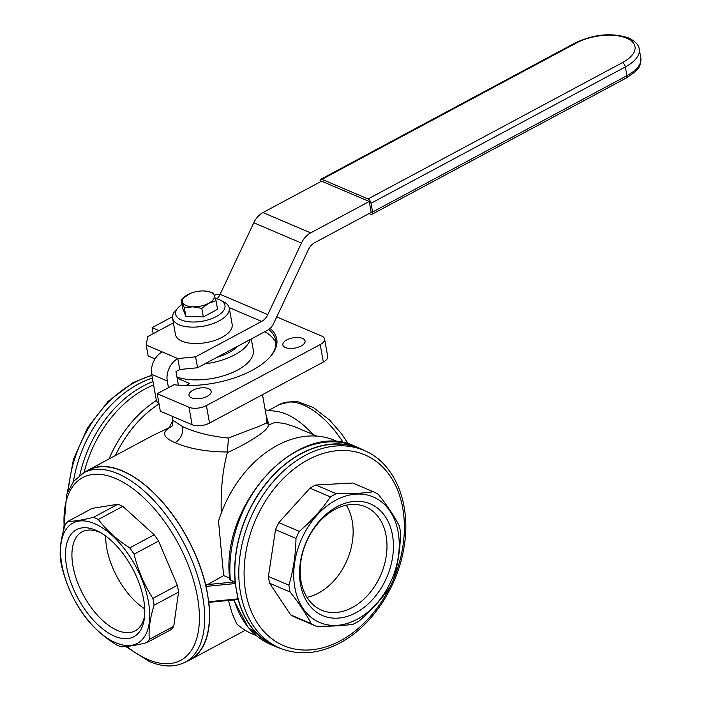 <?xml version="1.0" encoding="UTF-8"?>
<svg xmlns="http://www.w3.org/2000/svg" width="701" height="701" viewBox="0 0 701 701"><rect width="100%" height="100%" fill="white"/><g stroke="black" fill="none" stroke-linecap="round" stroke-linejoin="round"><path stroke-width="1.05" d="M204.052 290.968L212.824 292.519L214.199 295.366A16.281 7.527 -10.1 0 0 210.694 292.273A16.281 7.527 -10.1 0 0 204.052 290.968A16.281 7.527 -10.1 0 0 203.877 290.959A16.281 7.527 -10.1 0 0 190.286 293.412A16.281 7.527 -10.1 0 0 188.034 294.481A16.281 7.527 -10.1 0 0 182.523 302.403A16.281 7.527 -10.1 0 0 186.037 305.487A16.281 7.527 -10.1 0 0 192.854 306.81A16.281 7.527 -10.1 0 0 208.688 303.288A16.281 7.527 -10.1 0 0 214.199 295.366L216.031 300.738L217.555 309.307L203.325 316.94L201.8 308.37L192.854 306.81L184.354 307.783L181.147 299.564L182.672 308.133L185.879 316.353L203.325 316.94M217.144 357.256A36.312 16.789 -10.1 0 0 237.841 346.163M176.959 377.059A45.083 20.846 -10.1 0 0 227.317 374.553A45.083 20.846 -10.1 0 0 253.263 350.001L251.291 338.951M204.771 363.889A45.083 20.846 -10.1 0 0 250.213 339.529M152.362 378.041A107.691 77.986 113.1 0 0 73.447 481.587M83.778 472.754L88.519 470.213A107.437 54.976 61.8 0 1 122.57 471.116A107.437 54.976 61.8 0 1 200.013 566.522A107.437 54.976 61.8 0 1 190.032 659.597L185.292 662.138A107.437 54.976 61.8 0 0 195.272 569.063A107.437 54.976 61.8 0 0 117.829 473.657A107.437 54.976 61.8 0 0 83.778 472.754L73.517 481.491L66.665 494.477L63.66 529.991M94.53 523.629A68.242 34.919 61.8 0 1 148.428 601.668A68.242 34.919 61.8 0 1 115.753 642.782A68.242 34.919 61.8 0 1 61.854 564.743A68.242 34.919 61.8 0 1 94.53 523.629M118.592 645.84A73.035 37.372 -118.2 0 0 121.045 646.804C127.17 646.734 135.705 645.367 146.649 642.712A73.035 37.372 -118.2 0 0 149.287 639.4C148.481 629.296 150.084 617.896 154.106 605.208A73.035 37.372 -118.2 0 0 152.897 598.417C144.213 584.958 137.957 570.202 134.101 554.158A73.035 37.372 -118.2 0 0 129.755 547.867C116.883 539.691 106.412 530.228 98.359 519.467A73.035 37.372 -118.2 0 0 95.879 518.319A73.035 37.372 -118.2 0 0 93.426 517.364C82.481 520.019 73.938 521.386 67.822 521.456A73.035 37.372 -118.2 0 0 65.184 524.769C61.162 537.457 59.559 548.848 60.365 558.951A73.035 37.372 -118.2 0 0 61.574 565.742C65.43 581.795 71.695 596.542 80.37 610.001A73.035 37.372 -118.2 0 0 84.716 616.293C92.769 627.053 103.231 636.526 116.112 644.701A73.035 37.372 -118.2 0 0 118.592 645.84M338.846 442.129L334.929 440.456A105.185 76.172 113.1 0 0 218.51 521.167L223.637 575.574L229.665 578.15M353.024 483.12A73.035 52.89 113.1 0 0 352.892 483.068A73.035 52.89 113.1 0 0 352.761 483.007L315.844 485.004A73.035 52.89 113.1 0 0 312.883 486.485A73.035 52.89 113.1 0 0 309.956 488.159L330.443 496.895C322.083 509.25 311.708 520.747 299.309 531.376A73.035 52.89 113.1 0 0 295.997 538.412C295.656 554.868 293.281 570.465 288.891 585.195A73.035 52.89 113.1 0 0 290.1 591.986C299.152 603.403 306.179 613.962 311.183 623.653A73.035 52.89 113.1 0 0 316.072 626.168A73.035 52.89 113.1 0 0 316.204 626.221C330.53 626.422 342.842 625.756 353.12 624.232A73.035 52.89 113.1 0 0 356.082 622.742A73.035 52.89 113.1 0 0 359.017 621.077C371.416 610.44 381.791 598.943 390.142 586.588A73.035 52.89 113.1 0 0 393.454 579.552C397.844 564.822 400.218 549.233 400.56 532.778A73.035 52.89 113.1 0 0 399.351 525.987C394.348 516.295 387.32 505.736 378.268 494.319A73.035 52.89 113.1 0 0 373.379 491.804A73.035 52.89 113.1 0 0 373.247 491.752C362.969 493.276 350.658 493.933 336.331 493.741A73.035 52.89 113.1 0 0 333.369 495.221A73.035 52.89 113.1 0 0 330.443 496.895M285.43 347.538A11.269 5.214 -10.1 0 0 298.188 347.258A11.269 5.214 -10.1 0 0 305.058 340.984A11.269 5.214 -10.1 0 0 302.499 338.39A11.269 5.214 -10.1 0 0 289.732 338.671A11.269 5.214 -10.1 0 0 282.862 344.936A11.269 5.214 -10.1 0 0 285.43 347.538M334.85 509.469A56.159 40.667 -66.9 0 1 365.615 506.841A56.159 40.667 -66.9 0 1 386.409 554.833A56.159 40.667 -66.9 0 1 352.314 607.522A56.159 40.667 -66.9 0 1 321.549 610.159A56.159 40.667 -66.9 0 1 300.755 562.158A56.159 40.667 -66.9 0 1 334.85 509.469M355.924 612.753A60.733 43.979 113.1 0 0 392.472 535.082A60.733 43.979 113.1 0 0 337.041 506.718A60.733 43.979 113.1 0 0 300.492 584.38A60.733 43.979 113.1 0 0 355.924 612.753M144.704 615.154A56.159 28.732 61.8 0 1 135.135 630.847A56.159 28.732 61.8 0 1 117.339 630.374A56.159 28.732 61.8 0 1 76.856 580.507A56.159 28.732 61.8 0 1 82.07 531.849A56.159 28.732 61.8 0 1 99.866 532.322A56.159 28.732 61.8 0 1 100.436 532.576M114.587 636.219A60.733 31.072 -118.2 0 0 144.502 617.458A60.733 31.072 -118.2 0 0 98.403 531.463A60.733 31.072 -118.2 0 0 95.695 530.193A60.733 31.072 -118.2 0 0 66.621 566.776A60.733 31.072 -118.2 0 0 114.587 636.219M279.708 648.057L275.738 646.366A107.437 77.802 -66.9 0 1 235.957 554.544A107.437 77.802 -66.9 0 1 301.185 453.749A107.437 77.802 -66.9 0 1 360.034 448.71L364.012 450.41A107.437 77.802 -66.9 0 0 305.154 455.44A107.437 77.802 -66.9 0 0 239.926 556.243A107.437 77.802 -66.9 0 0 279.708 648.057C298.714 655.715 318.727 654.051 339.757 643.054C371.25 626.598 397.274 587.99 403.811 548.401C411.89 504.922 395.399 463.151 364.012 450.41M191.557 397.853A11.269 5.214 -10.1 0 0 204.324 397.563A11.269 5.214 -10.1 0 0 211.185 391.298A11.269 5.214 -10.1 0 0 208.626 388.704A11.269 5.214 -10.1 0 0 195.859 388.985A11.269 5.214 -10.1 0 0 188.998 395.25A11.269 5.214 -10.1 0 0 191.557 397.853M346.303 505.211A56.159 40.667 -66.9 0 1 318.456 593.081A56.159 40.667 -66.9 0 1 307.003 597.34M269.123 357.992A68.873 31.843 -10.1 0 0 275.712 340.371A68.873 31.843 -10.1 0 0 275.633 339.985A68.873 31.843 -10.1 0 0 268.702 329.523M209.538 423.062L323.319 362.066L320.208 344.568L206.418 405.564L209.538 423.062A12.522 5.792 169.9 0 1 192.109 424.753L160.336 411.207L157.217 393.708L173.997 384.709A70.126 32.421 -10.1 0 0 269.587 357.501A70.126 32.421 -10.1 0 0 276.667 338.662A70.126 32.421 -10.1 0 0 270.087 328.401M335.867 500.155A68.242 49.42 -66.9 0 1 398.159 532.033A68.242 49.42 -66.9 0 1 357.098 619.307A68.242 49.42 -66.9 0 1 294.806 587.429A68.242 49.42 -66.9 0 1 335.867 500.155M146.649 642.712L171.105 629.603A73.035 37.372 -118.2 0 0 173.743 626.291L178.562 592.1A73.035 37.372 -118.2 0 0 177.353 585.309L158.557 541.049A73.035 37.372 -118.2 0 0 154.211 534.758L122.815 506.359A73.035 37.372 -118.2 0 0 120.335 505.219A73.035 37.372 -118.2 0 0 117.882 504.256L93.426 517.364M182.023 304.462A25.043 11.575 -10.1 0 0 178.212 307.616L175.487 310.569A28.802 13.319 -10.1 0 0 172.542 318.14A28.802 13.319 -10.1 0 0 179.088 324.782A28.802 13.319 -10.1 0 0 211.702 324.055A28.802 13.319 -10.1 0 0 229.253 308.046A28.802 13.319 -10.1 0 0 223.873 301.947L220.289 300.124A25.043 11.575 -10.1 0 0 219.273 299.651A25.043 11.575 -10.1 0 0 215.277 298.398M229.253 308.046L232.171 324.44A28.802 13.319 169.9 0 1 214.629 340.458A28.802 13.319 169.9 0 1 182.006 341.177A28.802 13.319 169.9 0 1 175.46 334.543L172.542 318.14M153.598 384.963A105.185 76.172 113.1 0 0 145.054 388.976A105.185 76.172 113.1 0 0 84.067 472.605M109.049 458.927A105.185 76.172 -66.9 0 1 156.437 400.42M85.215 471.992A107.691 55.099 61.8 0 1 88.405 469.994A107.691 55.099 61.8 0 1 122.535 470.897A107.691 55.099 61.8 0 1 205.831 585.563L223.637 575.574M316.729 436.092L294.586 426.699L284.019 423.316L274.915 422.458L268.606 424.937C267.94 428.232 263.208 432.631 254.419 438.151C246.77 443.067 237.762 447.886 227.387 452.592C222.62 469.749 220.587 490.025 221.271 513.439M227.387 452.592L228.438 438.064C210.721 436.337 195.483 432.543 182.716 426.69C183.285 433.604 180.779 438.94 175.18 442.708C189.252 448.78 206.699 451.873 227.527 451.987M171.727 426.436L169.87 427.4C161.475 432.596 163.237 437.687 175.162 442.69L175.18 442.708M313.049 434.524A75.13 38.441 -118.2 0 0 286.394 414.203A75.13 38.441 -118.2 0 0 276.396 411.364L265.197 409.91M159.039 403.925A102.057 73.903 113.1 0 0 115.42 455.51M88.405 469.994L152.765 435.514L169.099 427.733L172.928 420.267M178.212 307.616A25.043 11.575 -10.1 0 0 181.349 319.98A25.043 11.575 -10.1 0 0 215.558 316.922A25.043 11.575 -10.1 0 0 220.289 300.124M172.209 416.271L172.928 420.276L182.716 426.69M262.489 394.681L266.634 417.954L266.319 422.843C263.944 424.385 258.143 426.821 248.908 430.16L228.438 438.064M365.019 450.848A107.691 77.986 113.1 0 0 360.13 448.482L355.372 446.449C299.248 418.269 219.492 504.037 229.797 579.657L234.309 581.961L206.725 584.643M360.13 448.482A107.691 77.986 113.1 0 0 272.54 475.953A107.691 77.986 113.1 0 0 235.177 582.706L234.309 581.961M144.73 608.88A56.159 28.732 61.8 0 1 105.685 536.02M266.319 422.843L268.895 424.806A103.31 52.855 61.8 0 1 269.105 424.981M266.546 420.197L268.588 424.499M235.177 582.706L238.156 599.434L237.42 599.451L238.156 599.434A107.691 77.986 113.1 0 0 275.642 646.594A107.691 77.986 113.1 0 0 280.733 648.478M228.421 600.468L232.32 613.901L236.824 623.986A105.185 76.172 113.1 0 0 252.395 633.958L256.321 635.632M181.147 299.564L190.243 293.439M234.975 583.591L206.225 586.387L208.81 602.29A107.691 55.099 61.8 0 1 190.146 659.825A107.691 55.099 61.8 0 1 186.72 661.376M206.225 586.387L205.831 585.563M268.895 424.806L266.222 415.623M178.404 385.164L175.977 371.521L179.771 369.488L177.817 358.561L146.211 345.076L147.745 336.603L173.384 322.863M168.468 387.679L167.267 380.976A17.534 12.697 -66.9 0 1 177.817 358.561L195.597 356.835L261.648 321.426L229.148 307.564M216.031 300.738L208.688 303.288L201.8 308.37M309.956 488.159L278.823 522.639A73.035 52.89 113.1 0 0 275.511 529.676L268.404 576.459A73.035 52.89 113.1 0 0 269.613 583.25L290.1 591.986M269.613 583.25L290.696 614.917L311.183 623.653M275.511 529.676L295.997 538.412M268.404 576.459L288.891 585.195M195.597 356.835L197.542 367.762L267.519 330.25A12.522 9.069 -66.9 0 0 273.653 323.459L308.422 249.565A12.522 9.069 113.1 0 1 314.556 242.774L371.18 212.421L369.234 201.494L321.575 181.165L262.989 212.569A18.787 13.599 113.1 0 0 253.788 222.76L220.123 294.306A12.522 9.069 -66.9 0 1 216.986 298.836M262.989 212.569L310.648 232.898A18.787 13.599 113.1 0 0 301.448 243.089L267.782 314.635A12.522 9.069 -66.9 0 1 261.648 321.426M169.87 427.4L169.099 427.733M320.208 344.568A12.522 5.792 -10.1 0 0 324.589 338.986A12.522 5.792 -10.1 0 0 321.741 336.103L276.737 316.905M323.319 362.066A12.522 5.792 -10.1 0 0 327.709 356.485L324.589 338.986M177.353 585.309L152.897 598.417M158.557 541.049L134.101 554.158M173.743 626.291L149.287 639.4M117.882 504.256L92.278 508.348L67.822 521.456M208.81 602.29L209.836 602.133L208.81 602.29M122.815 506.359L98.359 519.467M155.026 358.938L148.156 356.012L146.211 345.076M154.211 534.758L129.755 547.867M157.217 393.708L188.99 407.255L192.109 424.753M206.418 405.564A12.522 5.792 169.9 0 1 188.99 407.255M214.147 295.209A12.522 5.792 169.9 0 1 220.07 294.429M172.455 316.729L152.108 327.639L158.996 330.574M159.004 403.706A3.759 1.919 -118.2 0 1 156.183 399.482L151.705 374.343A17.534 12.697 -66.9 0 1 162.255 351.92M369.085 213.551L370.776 214.269A3.759 1.919 61.8 0 0 371.968 214.304A3.759 1.919 61.8 0 0 372.582 212.009L626.887 75.699A39.817 18.41 -10.1 0 0 640.828 57.946C640.548 69.259 637.735 67.734 634.484 72.334L626.273 77.995L371.968 214.304M185.861 385.532L189.682 383.491L177.151 378.146M368.051 198.97L622.357 62.661A36.066 16.675 -10.1 0 0 626.79 38.266L626.475 38.134A36.066 16.675 -10.1 0 0 576.292 43.015L321.987 179.316L368.051 198.97A3.759 1.919 61.8 0 1 371.022 203.264L372.582 212.009M321.987 179.316A3.759 1.919 -118.2 0 0 320.795 179.29A3.759 1.919 -118.2 0 0 320.182 181.577L320.234 181.883M290.696 614.917A73.035 52.89 113.1 0 0 295.585 617.432A73.035 52.89 113.1 0 0 295.717 617.485L315.941 626.107M278.823 522.639L299.309 531.376M184.354 307.783L185.879 316.353M153.186 333.694L152.108 327.639M275.94 343.148A68.873 31.843 -10.1 0 0 264.741 331.739M352.761 483.007L373.247 491.752M315.844 485.004L336.331 493.741M178.562 592.1L154.106 605.208M310.648 232.898L369.234 201.494M179.771 369.488L197.542 367.762M152.984 381.546A107.691 77.986 113.1 0 0 143.074 386.111A107.691 77.986 113.1 0 0 79.791 475.304M64.264 527.835A103.678 53.048 61.8 0 1 115.569 478.468A103.678 53.048 61.8 0 1 197.463 597.024A103.678 53.048 61.8 0 1 147.815 659.483A103.678 53.048 61.8 0 1 126.767 646.436M390.255 586.369A103.678 75.086 -66.9 0 1 340.362 640.758A103.678 75.086 -66.9 0 1 245.727 592.327A103.678 75.086 -66.9 0 1 308.116 459.742A103.678 75.086 -66.9 0 1 389.248 474.77A103.678 75.086 -66.9 0 1 393.647 578.895M151.915 375.517A107.437 77.802 113.1 0 0 134.373 382.606A107.437 77.802 113.1 0 0 68.453 489.955M348.441 444.005L341.475 433.682L329.61 420.057L313.4 407.579L298.1 401.813L292.65 401.322L279.681 404.407A75.13 38.441 61.8 0 1 303.489 405.038A75.13 38.441 61.8 0 1 343.394 442.813M355.372 446.449A107.691 77.986 113.1 0 0 267.922 473.771A107.691 77.986 113.1 0 0 230.366 580.279M266.371 422.449L268.159 424M234.099 599.916A107.691 77.986 113.1 0 0 270.875 644.561L248.119 627.404L233.705 599.96M253.788 222.76L301.448 243.089M371.022 203.264L625.327 66.954L626.887 75.699A3.759 1.919 61.8 0 1 626.273 77.995M167.267 380.976L151.705 374.343M267.782 314.635L220.123 294.306M626.79 38.266A3.759 2.716 -66.9 0 1 628.85 38.091C635.439 41.368 638.918 45.066 639.268 49.201L640.828 57.946M626.475 38.134A3.759 2.716 -66.9 0 1 628.534 37.95A3.759 2.716 -66.9 0 1 628.683 38.029M237.7 598.899L208.951 601.695M622.357 62.661A3.759 1.919 61.8 0 1 625.327 66.954A39.817 18.41 -10.1 0 0 639.268 49.201M576.292 43.015A3.759 1.919 -118.2 0 0 575.1 42.98C593.957 34.121 611.763 32.448 628.534 37.95L628.85 38.091M125.681 646.541L149.182 661.411C162.781 667.212 174.821 667.457 185.292 662.138M151.854 375.166L133.19 382.571L108.12 401.358L87.529 427.847L73.465 459.321L67.366 492.549M172.928 420.276C172.937 423.93 172.464 426.085 171.491 426.743M275.642 646.594L270.875 644.561M279.681 404.407L268.597 410.357M245.262 630.278L190.146 659.825M316.072 626.168L295.585 617.432M209.205 602.343L237.911 599.548M373.379 491.804L352.892 483.068M320.795 179.29L575.1 42.98"/></g></svg>
